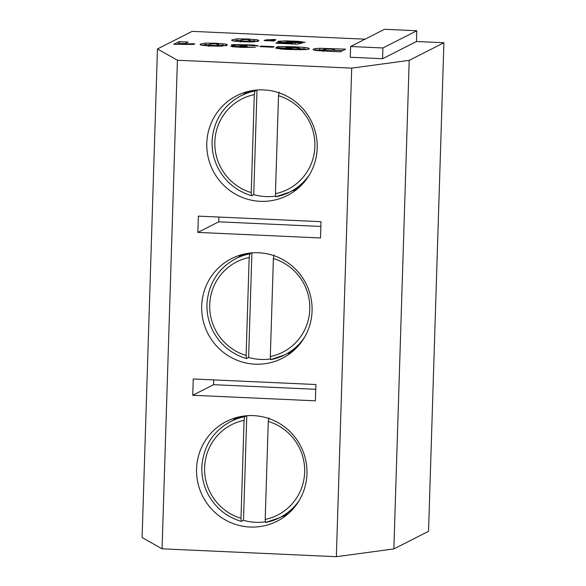 <?xml version="1.0" encoding="UTF-8"?>
<svg xmlns="http://www.w3.org/2000/svg" width="586" height="586" viewBox="0 0 586 586"><rect width="100%" height="100%" fill="white"/><g stroke="black" fill="none" stroke-linecap="round" stroke-linejoin="round"><path stroke-width="0.88" d="M382.563 58.71L350.281 57.252L350.626 46.506L382.9 47.964L382.563 58.71L416.463 41.511L443.902 42.749L428.542 531.326L393.858 548.921L336.349 556.7L162.058 548.811L142.098 537.53L157.458 48.96L192.142 31.358L365.049 39.181M416.463 41.511L416.8 30.758L384.526 29.3L350.626 46.506M382.9 47.964L416.8 30.758M285.865 47.495L292.531 47.796L291.447 48.345L276.035 47.649L278.262 46.521L295 46.814L304.061 47.4L308.734 48.133L309.276 48.953L305.614 49.605L289.184 49.532L281.346 49.092L275.625 48.103L296.157 49.012L299.263 48.506L298.508 47.81L286.356 47.246L285.843 48.096M299.534 49.869L299.585 48.235L299.219 49.803M296.157 49.012L296.135 49.773M290.553 48.96L290.531 49.59M287.096 48.719L287.074 49.436M285.521 48.396L285.492 49.356M308.734 48.133L308.697 49.158M304.061 47.4L304.009 49.026L307.203 49.436M299.571 48.689L304.009 49.026M295 46.814L294.978 47.459M286.766 46.543L286.744 47.246M278.262 46.521L278.225 47.752M245.241 46.961L255.357 47.254L241.432 47.371L232.671 46.763L230.811 46.155L236.51 45.811L231.756 45.261L231.477 44.902L233.821 44.529L253.02 45.012L258.411 45.972L245.571 45.063L240.582 45.276L247.102 45.942L245.607 46.448L239.725 46.506L245.241 46.961L245.219 47.517M242.509 46.924L242.494 47.415M239.725 46.506L240.209 47.312M244.113 45.855L244.098 46.375M240.582 45.276L241.183 45.613L241.161 46.353M256.712 45.444L256.697 45.913M253.02 45.012L252.998 45.789M246.23 44.609L246.215 45.1M238.714 44.39L238.663 46.023L240.458 46.045M236.502 46.038L238.663 46.023M233.821 44.529L233.792 45.583M236.51 45.811L236.466 47.107M232.569 45.891L232.539 46.748M247.124 46.748L247.094 47.561M215.589 45.466L217.933 44.829L218.212 44.089L215.406 43.76L210.931 43.913L209.407 44.419L209.114 45.181L215.589 45.466L215.567 46.155M212.007 45.51L211.993 46.038M208.763 46.484L208.814 44.851L209.092 45.906M217.882 46.455L218.16 45.715M218.212 44.089L217.889 46.184M226.826 45.232L227.287 44.646L226.826 45.232L221.442 46.14L210.74 45.986L202.448 45.349L200.112 44.704L200.427 44.045L205.481 43.13L216.373 43.254L226.247 44.162L227.287 44.851M226.247 44.162L226.211 45.503M222.746 43.664L222.695 45.29L226.196 45.789M218.483 44.99L222.695 45.29M216.373 43.254L216.359 43.818M205.481 43.13L205.43 44.756L208.924 44.69M201.657 45.217L205.43 44.756M200.112 44.704L200.427 44.045L200.405 44.895M293.088 42.91L279.617 42.163L277.793 41.423L285.441 40.837L298.362 41.342L305.116 42.39L292.18 41.496L286.95 41.767L290.568 42.426L302.889 42.873L297.249 44.17L275.955 43.21L277.112 42.617L291.535 43.276L293.088 42.91L293.051 43.979M295.432 42.441L295.381 44.067L296.67 44.148M293.176 42.485L293.132 43.987M290.568 42.426L290.553 42.873M286.95 41.767L287.484 42.778M301.944 41.665L301.922 42.28M298.362 41.342L298.333 42.148M292.978 41.042L292.963 41.54M285.441 40.837L285.389 42.47L286.774 42.485M282.723 42.5L285.389 42.47M280.328 41.005L280.291 42.251M291.535 43.276L291.513 43.913M277.112 42.617L277.097 43.261M265.319 39.98L274.512 39.445L275.977 39.863L270.564 40.082L275.142 40.288L273.706 41.02L264.125 40.581L265.319 39.98L265.297 40.639M270.564 40.082L270.534 40.873M274.512 39.445L274.504 39.863M268.051 39.526L268.014 40.756M184.649 43.796L194.83 43.833L193.644 44.441L173.749 44.309L179.052 41.621L188.128 42.031L184.649 43.796L184.627 44.441M189.359 43.767L189.337 44.39M179.052 41.621L179.001 43.247L185.176 43.525M176.65 44.441L179.001 43.247M247.145 41.218L249.482 40.581L249.768 39.841L246.962 39.511L242.487 39.665L240.963 40.17L240.663 40.925L247.145 41.218L247.124 41.906M243.564 41.254L243.549 41.782M240.963 40.17L240.641 41.65M249.431 42.207L249.717 41.467M249.768 39.841L249.446 41.928M258.375 40.983L258.844 40.39L258.375 40.983L252.991 41.892L242.296 41.731L233.997 41.101L231.668 40.456L231.983 39.797L237.03 38.874L247.929 39.006L257.803 39.907L258.836 40.602M257.803 39.907L257.759 41.247M254.302 39.408L254.251 41.042L257.752 41.54M250.039 40.742L254.251 41.042M247.929 39.006L247.915 39.57M237.03 38.874L236.978 40.507L240.48 40.441M233.206 40.969L236.978 40.507M231.668 40.456L231.983 39.797L231.953 40.639M261.026 46.067L274.058 46.66L272.937 47.224L259.906 46.638L261.026 46.067L261.004 46.69M329.098 50.638L331.581 50.748L334.43 49.305L327.428 49.048L323.311 49.583L323.853 50.235L329.098 50.638L329.076 51.29M323.853 50.235L323.824 51.048M323.311 49.583L322.908 51.48M334.43 49.305L334.379 50.931L333.302 51.48M331.581 50.748L331.559 51.4M313.049 49.693L313.261 49.143L315.751 48.535L319.78 48.294L345.594 49.158L340.378 51.802L318.681 50.711L314.763 50.235L313.049 49.693L313.261 49.143L313.246 49.81M330.775 48.484L330.753 49.136M334.401 50.279L342.642 50.652M324.688 48.286L324.659 49.202M319.78 48.294L319.729 49.92L322.959 49.891M315.751 48.535L315.7 50.169L319.729 49.92M315.004 50.271L315.7 50.169M157.458 48.96L177.411 60.241L162.058 548.811M336.349 556.7L351.703 68.13L177.411 60.241M351.703 68.13L409.211 60.351L393.858 548.921M443.902 42.749L409.211 60.351M197.856 232.408L198.368 216.124L321.018 221.676L320.513 237.96L197.856 232.408L218.725 221.823L218.871 217.054M320.872 226.445L218.725 221.823M192.743 395.264L193.255 378.981L315.905 384.533L315.393 400.817L192.743 395.264L213.604 384.68L213.751 379.911M315.751 389.302L213.604 384.68M243.461 94.493A55.934 55.033 63.1 0 1 246.545 91.885M296.23 189.805A55.934 55.033 63.1 0 1 292.311 190.758M238.348 257.349A55.934 55.033 63.1 0 1 241.425 254.749M291.117 352.669A55.934 55.033 63.1 0 1 287.199 353.614M233.228 420.206A55.934 55.033 63.1 0 1 236.305 417.606M285.997 515.526A55.934 55.033 63.1 0 1 282.078 516.471M260.25 201.313A55.934 55.033 63.1 0 1 208.133 157.187A55.934 55.033 63.1 0 1 236.685 95.73A55.934 55.033 63.1 0 1 311.078 120.709A55.934 55.033 63.1 0 1 287.308 195.497A55.934 55.033 63.1 0 1 260.25 201.313M255.13 364.17A55.934 55.033 63.1 0 1 203.02 320.044A55.934 55.033 63.1 0 1 231.565 258.587A55.934 55.033 63.1 0 1 305.958 283.565A55.934 55.033 63.1 0 1 282.196 358.354A55.934 55.033 63.1 0 1 255.13 364.17M250.01 527.026A55.934 55.033 63.1 0 1 197.9 482.901A55.934 55.033 63.1 0 1 226.452 421.444A55.934 55.033 63.1 0 1 300.838 446.422A55.934 55.033 63.1 0 1 277.075 521.21A55.934 55.033 63.1 0 1 250.01 527.026M275.53 196.112A53.971 53.106 63.1 0 1 253.731 194.625L257.012 90.024M279.141 92.105L278.511 95.716L275.435 193.688L275.845 196.779A53.971 53.106 -116.9 0 0 289.814 192.025A53.971 53.106 -116.9 0 0 309.591 174.511M253.731 194.625L251.643 195.68L251.226 192.596L254.302 94.624L254.932 91.006L256.836 90.039M270.41 358.969A53.971 53.106 63.1 0 1 248.611 357.482L251.899 252.881M274.021 254.961L273.391 258.572L270.314 356.552L270.732 359.636A53.971 53.106 -116.9 0 0 284.693 354.882A53.971 53.106 -116.9 0 0 304.478 337.368M248.611 357.482L246.523 358.537L246.105 355.453L249.182 257.481L249.812 253.863L251.716 252.896M265.297 521.826A53.971 53.106 63.1 0 1 243.49 520.339L246.779 415.738M268.901 417.818L268.278 421.437L265.194 519.408L265.612 522.492A53.971 53.106 -116.9 0 0 279.581 517.738A53.971 53.106 -116.9 0 0 299.358 500.224M243.49 520.339L241.403 521.394L240.985 518.31L244.069 420.338L244.692 416.719L246.603 415.752M293.989 189.908L300.896 185.703A53.971 53.106 63.1 0 1 293.989 189.908L289.814 192.025L275.845 196.779M245.138 93.643A53.971 53.106 63.1 0 1 252.617 90.552L240.963 95.76C223.874 105.106 214.286 119.588 212.213 139.204C211.517 149.262 213.429 158.828 217.963 167.896C225.346 181.872 236.532 191.139 251.526 195.673M254.932 91.006A53.971 53.106 -116.9 0 0 240.963 95.76M278.511 95.716A50.704 49.883 63.1 0 1 314.894 146.419A50.704 49.883 63.1 0 1 275.435 193.688M251.226 192.596A50.704 49.883 63.1 0 1 214.842 141.893A50.704 49.883 63.1 0 1 254.302 94.624M288.869 352.765L295.776 348.56A53.971 53.106 63.1 0 1 288.869 352.765L284.693 354.882L270.732 359.636M249.812 253.863A53.971 53.106 -116.9 0 0 235.843 258.616L240.018 256.5A53.971 53.106 63.1 0 1 247.497 253.408M273.391 258.572A50.704 49.883 63.1 0 1 309.782 309.276A50.704 49.883 63.1 0 1 270.314 356.552M246.105 355.453A50.704 49.883 63.1 0 1 209.722 304.749A50.704 49.883 63.1 0 1 249.182 257.481M290.663 511.41A53.971 53.106 63.1 0 1 283.749 515.621L279.581 517.738L265.612 522.492M234.898 419.356A53.971 53.106 63.1 0 1 242.384 416.265L230.73 421.473C213.634 430.82 204.053 445.301 201.98 464.918C201.276 474.982 203.195 484.541 207.722 493.61C215.106 507.593 226.299 516.852 241.285 521.386M244.692 416.719A53.971 53.106 -116.9 0 0 230.73 421.473M268.278 421.437A50.704 49.883 63.1 0 1 304.661 472.133A50.704 49.883 63.1 0 1 265.194 519.408M240.985 518.31A50.704 49.883 63.1 0 1 204.602 467.606A50.704 49.883 63.1 0 1 244.069 420.338M239.652 47.29L239.674 46.572M240.428 47.012L240.48 45.378M218.446 46.038L218.497 44.404M286.766 42.749L286.788 41.914M240.311 42.229L240.363 40.602M250.002 41.782L250.054 40.156M235.843 258.616C218.754 267.963 209.173 282.445 207.092 302.061C206.397 312.118 208.316 321.685 212.843 330.753C220.226 344.736 231.411 353.995 246.406 358.529M240.018 256.5L247.49 253.408M283.749 515.621L290.656 511.417"/></g></svg>
